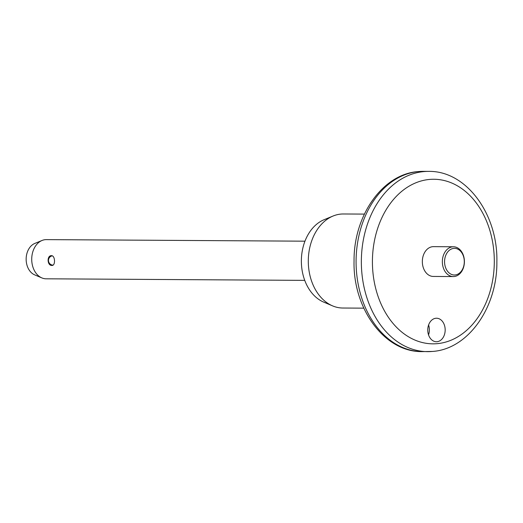 <?xml version="1.0" encoding="UTF-8"?>
<svg xmlns="http://www.w3.org/2000/svg" width="523" height="523" viewBox="0 0 523 523"><rect width="100%" height="100%" fill="white"/><g stroke="black" fill="none" stroke-linecap="round" stroke-linejoin="round"><path stroke-width="0.78" d="M428.54 334.87A11.754 8.708 90.3 0 0 428.599 324.999M435.94 318.252A11.754 8.708 -89.7 0 1 436.542 318.226A11.754 8.708 -89.7 0 1 445.171 329.627A11.754 8.708 -89.7 0 1 437.006 341.715A11.754 8.708 -89.7 0 1 436.398 341.741A11.754 8.708 -89.7 0 1 427.768 330.34A11.754 8.708 -89.7 0 1 435.94 318.252M453.827 248.379A13.323 9.865 90.3 0 0 444.583 262.539A13.323 9.865 90.3 0 0 455.036 274.974A13.323 9.865 90.3 0 0 464.28 260.814A13.323 9.865 90.3 0 0 453.827 248.379M454.056 276.53A14.892 11.029 -89.7 0 1 453.291 276.562A14.892 11.029 -89.7 0 1 442.353 262.121A14.892 11.029 -89.7 0 1 452.702 246.81A14.892 11.029 -89.7 0 1 453.467 246.778A14.892 11.029 -89.7 0 1 464.404 261.219A14.892 11.029 -89.7 0 1 454.056 276.53M51.47 255.669C55.203 255.44 55.673 265.821 51.914 265.449C47.181 265.769 46.71 255.387 51.47 255.669L51.261 255.682M453.467 246.778L433.449 246.653A14.892 11.029 90.3 0 0 432.691 246.686A14.892 11.029 90.3 0 0 422.342 261.997A14.892 11.029 90.3 0 0 433.273 276.438L453.291 276.562M364.381 214.103L343.402 213.979A47.024 34.825 90.3 0 0 340.983 214.077A47.024 34.825 90.3 0 0 333.105 216.012A47.024 34.825 90.3 0 0 308.295 260.794A47.024 34.825 90.3 0 0 332.563 305.87A47.024 34.825 90.3 0 0 342.833 308.027L363.812 308.152M333.105 216.012L324.11 219.699A43.108 31.923 90.3 0 0 301.366 260.748A43.108 31.923 90.3 0 0 323.613 302.072L332.563 305.87M304.974 241.181L46.344 239.619A19.593 14.507 90.3 0 0 45.338 239.658A19.593 14.507 90.3 0 0 42.056 240.462A19.593 14.507 90.3 0 0 31.72 259.12A19.593 14.507 90.3 0 0 41.833 277.903A19.593 14.507 90.3 0 0 46.109 278.805L304.739 280.367M42.056 240.462L34.825 243.43A16.442 12.179 90.3 0 0 26.15 259.088A16.442 12.179 90.3 0 0 34.636 274.85L41.833 277.903M418.746 171.544A90.133 66.741 90.3 0 0 356.104 264.207A90.133 66.741 90.3 0 0 422.283 351.613C384.385 352.332 352.829 308.465 354.051 261.029C353.587 215.855 382.49 173.904 418.413 171.557L423.375 171.354A90.133 66.741 90.3 0 0 418.746 171.544M429.631 179.428A82.294 60.943 90.3 0 0 372.533 266.887A82.294 60.943 90.3 0 0 437.091 343.67A82.294 60.943 90.3 0 0 494.189 256.211A82.294 60.943 90.3 0 0 429.631 179.428M432.181 351.456A90.133 66.741 -89.7 0 1 427.553 351.646A90.133 66.741 -89.7 0 1 361.373 264.239A90.133 66.741 -89.7 0 1 424.009 171.577A90.133 66.741 -89.7 0 1 428.638 171.387L423.375 171.354M422.283 351.613L432.508 351.443C468.458 349.096 497.373 307.099 496.87 261.892C498.059 214.489 466.516 170.668 428.638 171.387M52.254 255.825A4.7 4.7 0 0 0 53.019 265.135"/></g></svg>
